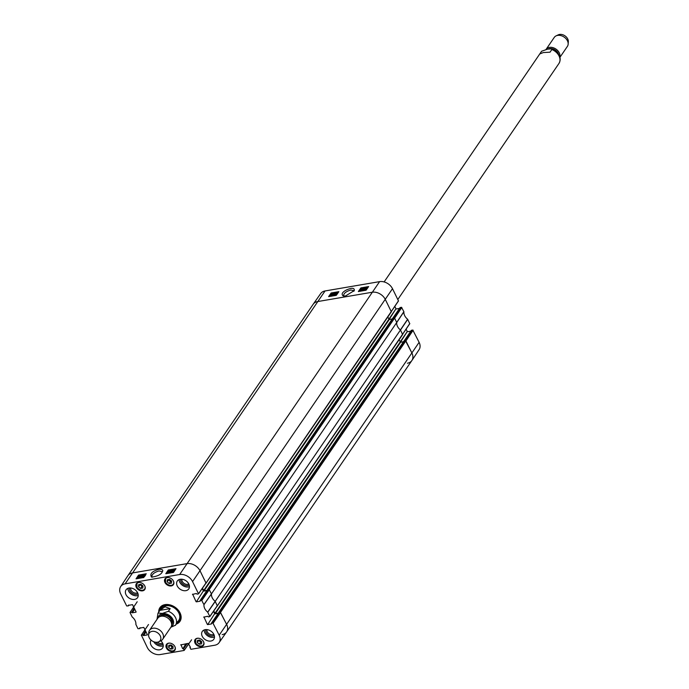 <?xml version="1.0" encoding="UTF-8"?>
<svg xmlns="http://www.w3.org/2000/svg" width="689" height="689" viewBox="0 0 689 689"><rect width="100%" height="100%" fill="white"/><g stroke="black" fill="none" stroke-linecap="round" stroke-linejoin="round"><path stroke-width="1.03" d="M404.038 341.003L405.459 340.633L220.196 612.03L226.655 624.441A10.611 7.812 34.3 0 1 226.612 631.925A10.611 7.812 34.3 0 1 222.151 634.612M220.196 612.03L218.792 612.452M218.318 613.115L215.312 613.623L213.719 611.022M217.147 606.079L402.634 334.587L400.473 329.979L215.209 601.376L217.38 605.984M215.209 601.376A8.621 6.347 34.3 0 1 211.48 593.866L396.743 322.478L394.573 318.103L394.16 317.879L208.905 589.276L211.48 593.866M208.905 589.276L207.501 589.698M207.019 590.361L204.022 590.869L202.428 588.268M205.856 583.325L391.343 311.833L385.297 299.414A10.611 7.812 -145.7 0 0 372.181 292.248L317.638 301.567A10.611 7.812 -145.7 0 0 313.176 304.254L127.921 575.651A10.611 7.812 34.3 0 1 132.383 572.964L186.917 563.645A10.611 7.812 34.3 0 1 200.034 570.802L206.08 583.23M392.739 318.249L394.16 317.879M206.114 583.066L391.343 311.833M387.778 317.061L389.276 319.481L392.196 318.981M396.743 322.478A8.621 6.347 -145.7 0 0 400.473 329.979M217.405 605.82L402.634 334.587M399.077 339.815L400.576 342.235L403.487 341.735M226.612 631.925L411.867 360.536A10.611 7.812 -145.7 0 0 411.919 353.044L405.459 340.633M170.898 627.231L175.497 625.199A10.611 7.812 34.3 0 1 175.368 625.379M177.452 622.339A11.076 8.156 -145.7 0 0 177.573 622.253A11.076 8.156 -145.7 0 0 174.61 607.681A11.076 8.156 -145.7 0 0 159.96 610.23A11.076 8.156 -145.7 0 0 159.926 610.368L165.015 606.759L170.2 608.62L168.383 611.289L162.389 613.425L158.1 613.046L159.926 610.376L170.2 608.62M152.054 631.365A6.632 4.883 34.3 0 1 159.882 635.189A6.632 4.883 34.3 0 1 158.685 641.812A6.632 4.883 34.3 0 1 151.985 640.822A6.632 4.883 34.3 0 1 148.617 634.948A6.632 4.883 34.3 0 1 152.054 631.365M148.617 634.948L148.79 632.545A7.958 5.856 34.3 0 1 149.556 630.263A7.958 5.856 34.3 0 1 152.906 628.247A7.958 5.856 34.3 0 1 161.364 631.598A7.958 5.856 34.3 0 1 162.707 639.237A7.958 5.856 34.3 0 1 160.864 640.787L158.685 641.812M149.556 630.263L157.747 618.266A7.958 5.856 34.3 0 1 161.088 616.25A7.958 5.856 34.3 0 1 169.546 619.609A7.958 5.856 34.3 0 1 170.889 627.24L162.707 639.237M550.029 52.192L543.328 52.553L539.754 53.949L541.606 51.244L547.574 49.143L551.596 48.841L551.855 49.522L550.029 52.192M559.933 57.316L567.391 46.396A7.958 5.856 -145.7 0 0 568.158 44.113L568.33 41.702A6.632 4.883 -145.7 0 0 559.52 34.45A6.632 4.883 -145.7 0 0 558.271 34.838L556.092 35.871A7.958 5.856 -145.7 0 0 554.249 37.421L546.058 49.41A7.958 5.856 -145.7 0 0 546.05 49.419M568.158 44.113A7.958 5.856 -145.7 0 0 557.59 35.406A7.958 5.856 -145.7 0 0 556.092 35.871M559.838 56.954A7.958 5.856 -145.7 0 0 557.134 50.013A7.958 5.856 -145.7 0 0 549.4 47.395A7.958 5.856 -145.7 0 0 546.058 49.41M152.295 577.201L151.813 576.719C151.881 574.273 154.284 572.344 159.021 570.94L161.949 571.612L162.044 572.301M140.16 627.8L139.643 628.652L137.964 628.704L135.871 624.423A8.793 6.468 -145.7 0 0 132.159 616.939L130.006 612.478L133.7 607.061M139.755 628.394L139.798 627.86M147.429 634.733L143.803 627.412L139.617 628.127M147.291 634.922L143.553 635.568L146.042 631.916M145.853 631.537L143.553 635.568M143.217 635.387L145.715 631.262M145.525 630.883L143.088 635.112M142.761 634.939L141.409 635.163L145 629.815M188.674 643.767L184.058 650.476L160.201 654.55A10.447 7.691 34.3 0 1 147.3 647.505L141.409 635.163M184.17 650.218L183.515 648.892L187.15 643.569M186.633 643.655L183.515 648.892M183.188 648.711L186.357 643.707M185.849 643.793L182.912 648.762M182.585 648.582L180.931 644.628M190.422 647.307L188.243 643.38L180.751 644.895M212.858 622.959L211.506 623.183L218.844 612.435L220.334 612.176L212.858 622.959L219.18 635.215A10.447 7.691 34.3 0 1 219.093 642.648A10.447 7.691 34.3 0 1 214.744 645.231L190.887 649.305L190.018 647.548M211.549 623.769L211.506 623.183M211.42 623.967L207.673 624.604L214.684 613.675L207.673 624.604M207.346 624.423L203.918 616.905M201.558 600.205L200.215 600.429L207.553 589.681L209.043 589.422L201.558 600.205L203.978 604.666A8.793 6.468 -145.7 0 0 207.69 612.142L209.844 616.603L208.388 616.905L207.596 616.276L203.737 617.163M200.258 601.015L200.215 600.429M200.12 601.213L196.374 601.85L203.384 590.921L196.374 601.85M196.046 601.669L192.627 594.151M128.869 605.045L128.343 605.898L126.673 605.95L120.67 593.866A10.447 7.691 34.3 0 1 120.678 586.554A10.447 7.691 34.3 0 1 125.114 583.85L179.648 574.531A10.447 7.691 34.3 0 1 192.558 581.585L198.553 593.849L197.088 594.151L196.305 593.522L192.446 594.409M128.455 605.64L128.507 605.106M136.129 611.978L132.512 604.658L128.326 605.373M136 612.168L132.254 612.814L134.743 609.162M134.553 608.783L132.254 612.814M131.926 612.633L134.424 608.508M134.234 608.129L131.788 612.357M131.461 612.185L130.118 612.409M171.26 585.926A5.107 3.755 34.3 0 1 165.834 583.772A5.107 3.755 34.3 0 1 164.972 578.872A5.107 3.755 34.3 0 1 171.311 578.648A5.107 3.755 34.3 0 1 173.404 584.634A5.107 3.755 34.3 0 1 171.26 585.926M201.377 646.601A5.107 3.755 34.3 0 1 195.952 644.456A5.107 3.755 34.3 0 1 195.09 639.556A5.107 3.755 34.3 0 1 201.429 639.332A5.107 3.755 34.3 0 1 203.522 645.309A5.107 3.755 34.3 0 1 201.377 646.601M172.732 651.501A5.107 3.755 34.3 0 1 167.306 649.348A5.107 3.755 34.3 0 1 166.445 644.448A5.107 3.755 34.3 0 1 172.784 644.224A5.107 3.755 34.3 0 1 174.877 650.209A5.107 3.755 34.3 0 1 172.732 651.501M142.614 590.826A5.107 3.755 34.3 0 1 137.189 588.673A5.107 3.755 34.3 0 1 136.327 583.772A5.107 3.755 34.3 0 1 142.666 583.549A5.107 3.755 34.3 0 1 144.759 589.526A5.107 3.755 34.3 0 1 142.614 590.826M185.858 590.662A6.968 5.124 34.3 0 1 178.46 587.726A6.968 5.124 34.3 0 1 177.288 581.042A6.968 5.124 34.3 0 1 185.927 580.741A6.968 5.124 34.3 0 1 188.786 588.897A6.968 5.124 34.3 0 1 185.858 590.662M210.868 641.046A6.968 5.124 34.3 0 1 203.47 638.109A6.968 5.124 34.3 0 1 202.299 631.425A6.968 5.124 34.3 0 1 210.937 631.124A6.968 5.124 34.3 0 1 213.797 639.28A6.968 5.124 34.3 0 1 210.868 641.046M160.847 640.796A6.968 5.124 34.3 0 1 162.57 648.039A6.968 5.124 34.3 0 1 159.641 649.796A6.968 5.124 34.3 0 1 152.235 646.868A6.968 5.124 34.3 0 1 151.063 640.184A6.968 5.124 34.3 0 1 151.106 640.133M134.631 599.413A6.968 5.124 34.3 0 1 127.224 596.485A6.968 5.124 34.3 0 1 126.053 589.801A6.968 5.124 34.3 0 1 134.691 589.491A6.968 5.124 34.3 0 1 137.559 597.656A6.968 5.124 34.3 0 1 134.631 599.413M176.246 624.105A12.135 8.931 -145.7 0 0 179.622 612.108A12.135 8.931 -145.7 0 0 165.007 604.623A12.135 8.931 -145.7 0 0 158.72 612.142M188.803 583.945A4.41 3.247 34.3 0 1 184.092 583.428A4.41 3.247 34.3 0 1 181.887 579.225M137.567 592.704A4.41 3.247 34.3 0 1 132.865 592.178A4.41 3.247 34.3 0 1 130.66 587.984M162.578 643.087A4.41 3.247 34.3 0 1 157.402 642.208M213.814 634.328A4.41 3.247 34.3 0 1 209.103 633.811A4.41 3.247 34.3 0 1 206.898 629.608M168.805 645.335L171.027 644.956L173.085 646.644L172.922 648.745L170.7 649.124L168.641 647.436L168.805 645.335M170.037 645.128L172.069 647.126L173.068 646.954M168.641 647.436L170.011 645.429M170.7 649.124L172.069 647.126M167.177 581.835L167.341 579.75L169.58 579.371L171.621 581.077L171.458 583.161L169.227 583.54L167.177 581.835L168.547 579.837L170.588 581.542L171.595 581.37M169.227 583.54L170.588 581.542M198.673 640.227L200.706 642.226L201.731 642.053M197.287 642.51L197.476 640.434L199.698 640.055L201.756 641.769L201.567 643.853L199.345 644.232L197.287 642.51L198.656 640.512M199.345 644.232L200.706 642.226M139.936 584.444L142.003 586.46L142.942 586.279M138.541 586.778L138.678 584.685L140.875 584.255L142.968 585.943L142.83 588.036L140.634 588.466L138.541 586.778L139.91 584.78M140.634 588.466L142.003 586.46M160.666 607.319A11.739 8.638 -145.7 0 0 159.762 610.609M177.288 622.572A11.739 8.638 -145.7 0 0 180.027 620.539M177.245 621.934A10.611 7.812 -145.7 0 0 174.997 608.404A10.611 7.812 -145.7 0 0 160.718 609.386M162.32 607.259A10.611 7.812 -145.7 0 0 162.104 608.086M198.578 593.72L206.028 583.075L200.034 570.802A10.611 7.812 -145.7 0 0 186.917 563.645L132.383 572.964A10.611 7.812 -145.7 0 0 127.878 575.711L120.678 586.554M202.221 588.57L203.384 590.921M203.711 591.102L206.889 590.559M209.869 616.474L217.328 605.829L215.149 601.333A8.621 6.347 34.3 0 1 211.48 593.927L209.043 589.422M213.512 611.324L214.684 613.675M215.011 613.856L218.18 613.313M219.093 642.648L226.569 631.985A10.611 7.812 -145.7 0 0 226.655 624.441L220.334 612.176M168.435 572.835L169.615 571.078L168.762 571.276L170.355 570.509L168.65 573.257M169.83 571.508L168.796 571.982L168.581 571.543M168.839 572.766L170.355 570.509M172.181 570.165L169.666 572.662L172.181 570.165M172.569 571.362L172.353 570.931L170.269 572.972M173.826 570.578L173.06 571.017M172.982 570.871L173.611 570.147L173.137 570.854M173.559 571.861L172.233 572.077M172.198 572.008L172.973 571.086L173.344 571.431L172.379 571.999L172.009 571.646L172.379 571.999M173.189 571.517L172.973 571.086L173.344 571.431M172.414 570.664L173.749 569.924L174.317 570.346L172.224 572.223L171.595 571.715L172.612 571.043M173.749 569.924L174.532 570.776L172.439 572.654L171.811 572.146L172.439 572.654M173.964 570.354L174.532 570.776L173.964 570.354M173.525 570.88L173.955 571.732M173.749 571.319L173.981 571.784M172.414 572.611L171.595 571.715M139.488 576.805L137.809 577.847L139.488 576.805M139.436 576.719L137.748 577.761L139.436 576.719M140.091 576.314L139.669 577.098L137.059 578.192L140.091 576.314M140.349 576.831L139.781 576.624M139.893 577.528L138.325 578.484M140.513 577.434L141.762 576.753L140.289 576.71L141.383 575.504L143.028 575.22L140.952 576.349L142.21 576.65L141.598 577.227L140.547 577.649L139.901 577.201L140.694 577.425M141.762 576.753L140.651 576.684M140.866 577.115L140.289 576.71M143.123 575.84L143.028 575.22M142.072 576.09L143.054 575.918L142.856 575.487M141.667 576.099L142.425 577.081L140.763 578.08L140.117 577.632L140.763 578.08M141.891 576.529L142.425 577.081M140.737 578.019L139.901 577.201M144.768 576.374L144.724 575.565L144.165 575.806L143.493 577.408M143.45 576.598L143.949 575.375L144.509 575.134L144.552 575.944L143.278 576.977L143.234 576.168L143.278 576.977M144.345 576.607L142.528 577.106L142.812 576.245L144.664 574.91L145.474 575.453M144.664 574.91L144.974 575.875M143.346 577.64L142.752 577.537M175.471 569.458L168.607 570.63L166.635 573.592M145.723 574.548L138.868 575.72L138.007 576.994M168.288 569.984L175.996 568.666L173.49 572.421L165.782 573.739L168.288 569.984L168.607 570.63M138.541 575.074L146.249 573.756L143.743 577.511L136.034 578.829L138.541 575.074L138.868 575.72M158.995 569.286C152.105 571.19 149.608 573.799 151.502 577.115C157.609 576.323 161.26 574.488 162.44 571.612C163.371 569.949 162.216 569.174 158.995 569.286M180.733 579.216A5.34 3.927 -145.7 0 0 183.352 584.505A5.34 3.927 -145.7 0 0 189.234 585.021M179.131 579.587A6.968 5.124 -145.7 0 0 188.39 586.95A6.968 5.124 -145.7 0 0 189.475 586.649M129.498 587.975A5.34 3.927 -145.7 0 0 132.124 593.263A5.34 3.927 -145.7 0 0 138.007 593.78M127.896 588.346A6.968 5.124 -145.7 0 0 137.163 595.709A6.968 5.124 -145.7 0 0 138.239 595.399M155.602 642.234A5.34 3.927 -145.7 0 0 163.017 644.163M153.75 641.752A6.968 5.124 -145.7 0 0 162.173 646.093A6.968 5.124 -145.7 0 0 163.25 645.791M205.744 629.6A5.34 3.927 -145.7 0 0 208.362 634.896A5.34 3.927 -145.7 0 0 214.245 635.404M204.142 629.97A6.968 5.124 -145.7 0 0 213.401 637.334A6.968 5.124 -145.7 0 0 214.486 637.032M159.228 611.384A11.739 8.638 34.3 0 1 160.382 607.698A11.739 8.638 34.3 0 1 165.317 604.727A11.739 8.638 34.3 0 1 177.796 609.67A11.739 8.638 34.3 0 1 179.769 620.935A11.739 8.638 34.3 0 1 176.754 623.356M344.035 296.063L343.613 295.633C343.733 293.256 346.162 291.387 350.908 290.017L353.81 290.646L353.905 291.24M402.609 334.294L409.783 323.701L407.63 319.248A8.793 6.468 34.3 0 1 403.918 311.764L401.498 307.303L394.375 317.913M406.114 329.178L407.277 331.53L400.145 341.977M400.43 342.218L407.277 331.53M407.612 331.71L410.782 331.168M404.245 340.84L411.316 330.479M411.445 330.289L412.797 330.057L405.675 340.667M413.124 330.238L405.924 340.96L411.919 353.044A10.611 7.812 34.3 0 1 411.91 360.476L419.11 349.624A10.447 7.691 -145.7 0 0 419.119 342.321L412.797 330.057M391.318 311.54L398.492 300.947L392.497 288.682A10.447 7.691 -145.7 0 0 379.587 281.637L325.053 290.956A10.447 7.691 -145.7 0 0 320.704 293.54L313.219 304.193A10.611 7.812 34.3 0 1 317.638 301.567L372.181 292.248A10.611 7.812 34.3 0 1 385.297 299.414L391.292 311.678M394.814 306.424L395.986 308.775L388.854 319.222M389.139 319.463L395.986 308.775M396.313 308.956L399.482 308.414M392.945 318.085L400.016 307.725M400.154 307.535L401.498 307.303M401.825 307.483L394.625 318.206L396.709 322.409L403.892 311.643M411.91 360.476A10.611 7.812 34.3 0 1 407.406 363.224M407.716 319.351L400.498 330.04L402.583 334.432M403.918 311.764L396.735 322.53A8.621 6.347 -145.7 0 0 400.412 329.936L407.63 319.248M336.421 292.971L335.224 294.694L336.077 294.487L334.475 295.245L336.017 293.04L336.628 293.411L335.991 294.332M336.292 294.926L334.949 295.641M332.649 295.59L335.19 293.152L332.813 295.917M333.011 295.882L335.405 293.592L335.19 293.152M331.995 295.185L330.935 295.348L331.883 295.297M331.917 295.357L331.151 295.788M332.839 294.143L331.504 294.367L332.839 294.143L332.477 293.807L332.692 294.246L331.719 294.797M332.572 295.409L330.513 295.417L332.632 293.592L333.252 294.074L332.236 294.737M332.632 293.592L333.467 294.513L332.847 294.022L333.467 294.513L331.288 296.261L330.729 295.857L331.288 296.261M331.245 296.184L330.513 295.417M331.314 294.901L331.082 294.444M331.53 295.331L331.297 294.875M365.351 288.984L367.048 287.959L365.351 288.984M365.403 289.061L367.108 288.036L365.403 289.061M364.748 289.458L367.702 287.563L364.748 289.458L364.955 289.897L364.653 289.397M366.574 289.501L365.127 289.234M365.032 289.061L364.162 288.39L363.086 289.044L364.55 289.07L363.439 290.258L361.803 290.534L363.301 290.052L363.887 289.432L362.638 289.139L364.309 288.166L364.946 288.596L364.162 288.39L363.301 289.475M364.731 289.544L363.706 290.637M363.336 290.017L362.638 289.139M363.379 290.112L362.853 289.578L363.379 290.112M364.309 288.166L365.075 288.863M364.524 288.605L365.161 289.036M361.604 289.613L360.321 290.62L360.287 289.836L361.579 288.829L361.785 289.259L360.502 290.276L360.536 291.059M361.82 290.052L361.785 289.259M360.338 291.206L359.873 289.914L361.725 288.605L362.319 288.7L362.026 289.544L359.572 290.732L359.925 291.283M362.319 288.7L362.242 289.974L360.381 291.283L360.089 290.345M362.336 288.734L362.018 290.276M338.308 292.463L331.478 293.626L329.488 296.485M368.055 287.373L361.01 288.855M359.624 290.844L359.236 291.395M338.876 291.654L336.318 295.314L328.61 296.632L331.159 292.971L338.876 291.654M331.159 292.971L331.478 293.626M368.624 286.572L366.066 290.233L358.349 291.55L360.907 287.89L368.624 286.572M360.907 287.89L361.225 288.545M345.577 295.951L354.335 290.525C354.516 287.718 351.786 287.571 346.136 290.112C342.106 292.351 341.141 294.306 343.243 295.96L345.577 295.951M209.31 589.5L394.573 318.103M207.578 589.5L400.042 307.604M398.492 300.947L206.089 582.997M409.783 323.701L217.38 605.752M220.609 612.254L405.864 340.857M419.119 342.321L219.18 635.215M214.908 613.399L400.163 342.011M218.878 612.254L404.133 340.857M215.312 613.623L400.576 342.235M203.608 590.645L388.872 319.257M204.022 590.869L389.276 319.481M325.053 290.956L125.114 583.85M379.587 281.637L179.648 574.531M392.497 288.682L192.558 581.585M157.014 619.342L157.97 613.227A10.611 7.812 34.3 0 1 158.1 613.046M168.383 611.289A10.611 7.812 34.3 0 1 175.497 625.199L178.77 620.41M158.22 617.688A8.354 6.149 34.3 0 1 162.483 613.649A8.354 6.149 34.3 0 1 172.198 618.222A8.354 6.149 34.3 0 1 171.26 626.594M160.856 616.302A6.632 4.883 34.3 0 1 162.983 615.355A6.632 4.883 34.3 0 1 169.58 617.671A6.632 4.883 34.3 0 1 171.595 623.623M159.848 616.603A7.166 5.271 34.3 0 1 162.974 614.622A7.166 5.271 34.3 0 1 170.674 617.74A7.166 5.271 34.3 0 1 171.673 624.673M558.848 63.603A10.611 7.812 -145.7 0 0 558.977 63.422A10.611 7.812 -145.7 0 0 551.855 49.522M558.434 53.975A6.899 5.073 -145.7 0 0 549.598 48.609A6.899 5.073 -145.7 0 0 548.255 49.031M556.092 51.365A6.632 4.883 -145.7 0 0 553.732 49.754M174.765 646.342A4.711 3.462 34.3 0 1 175.213 648.366A4.711 3.462 34.3 0 1 170.932 650.795A4.711 3.462 34.3 0 1 166.531 646.316A4.711 3.462 34.3 0 1 170.08 643.147M167.108 643.759A4.978 3.66 -145.7 0 0 166.859 644.077A4.978 3.66 -145.7 0 0 168.9 649.908A4.978 3.66 -145.7 0 0 175.075 649.684A4.978 3.66 -145.7 0 0 175.282 649.339M173.292 580.775A4.711 3.462 34.3 0 1 171.311 585.305A4.711 3.462 34.3 0 1 165.481 582.136A4.711 3.462 34.3 0 1 167.479 577.615A4.711 3.462 34.3 0 1 168.607 577.571M165.636 578.192A4.978 3.66 -145.7 0 0 165.386 578.502A4.978 3.66 -145.7 0 0 167.427 584.332A4.978 3.66 -145.7 0 0 173.602 584.117A4.978 3.66 -145.7 0 0 173.8 583.764M203.41 641.45A4.711 3.462 34.3 0 1 201.067 646.024A4.711 3.462 34.3 0 1 195.323 642.105A4.711 3.462 34.3 0 1 198.725 638.255M195.754 638.867A4.978 3.66 -145.7 0 0 195.504 639.185A4.978 3.66 -145.7 0 0 197.545 645.007A4.978 3.66 -145.7 0 0 203.72 644.792A4.978 3.66 -145.7 0 0 203.927 644.439M144.647 585.667A4.711 3.462 34.3 0 1 142.304 590.24A4.711 3.462 34.3 0 1 136.551 586.322A4.711 3.462 34.3 0 1 139.962 582.472M136.99 583.083A4.978 3.66 -145.7 0 0 136.741 583.402A4.978 3.66 -145.7 0 0 138.782 589.233A4.978 3.66 -145.7 0 0 144.957 589.009A4.978 3.66 -145.7 0 0 145.155 588.656M177.349 622.494A11.679 8.595 -145.7 0 0 180.217 620.186M160.916 607.018A11.679 8.595 -145.7 0 0 159.822 610.523M177.573 622.253L178.322 621.736A11.42 8.406 -145.7 0 0 180.845 618.171M162.57 605.691A11.42 8.406 -145.7 0 0 160.167 609.343L159.96 610.23M141.813 577.658L141.598 577.227M144.165 575.806L143.949 575.375M211.454 593.806L203.953 604.546M203.978 604.666L211.48 593.927M201.886 600.377L209.37 589.603M215.149 601.333L207.69 612.142M207.785 612.254L215.244 601.437M217.328 605.64L209.852 616.414M128.481 605.7L128.938 605.028M139.772 628.454L140.229 627.782M184.196 650.278L188.7 643.819M213.185 623.132L220.661 612.357M206.028 582.885L198.553 593.66M365.911 289.707L365.695 289.277M362.242 289.974L362.026 289.544M398.492 300.766L391.292 311.488M409.783 323.52L402.583 334.243M404.055 340.909L218.792 612.306M207.501 589.551L392.756 318.154M157.97 613.227L161.235 608.447M541.606 51.244L384.126 281.93M551.596 48.841C559.425 53.208 561.888 58.065 558.977 63.422L397.846 299.465M167.039 643.819L167.1 648.168C170.372 651.449 173.025 651.958 175.075 649.684L175.247 649.426M165.558 578.243L165.627 582.593C168.891 585.874 171.552 586.382 173.602 584.117L173.774 583.859M195.676 638.927L195.745 643.276C199.018 646.549 201.67 647.057 203.72 644.792L203.892 644.534M136.913 583.144L136.982 587.493C140.246 590.774 142.907 591.274 144.957 589.009L145.129 588.75M174.386 570.044L174.601 570.475M173.843 571.017L174.067 571.448M171.509 572.094L171.725 572.525M142.313 576.237L142.528 576.667M139.85 577.52L140.074 577.95M130.006 612.478L137.206 601.755M129.007 605.02L128.455 605.829M140.306 627.774L139.755 628.583M141.297 635.232L148.497 624.51M191.576 639.797L184.17 650.407M190.302 647.031L189.906 647.617M218.732 612.504L211.394 623.252M209.844 616.603L217.328 605.829M198.553 593.849L206.028 583.075M207.441 589.75L200.103 600.498M330.444 295.719L330.66 296.158M330.996 294.763L331.211 295.202M333.338 293.721L333.554 294.151M332.486 294.849L332.701 295.288M362.526 289.544L362.741 289.974M364.998 288.286L365.213 288.717M404.167 340.848L411.333 330.358"/></g></svg>
